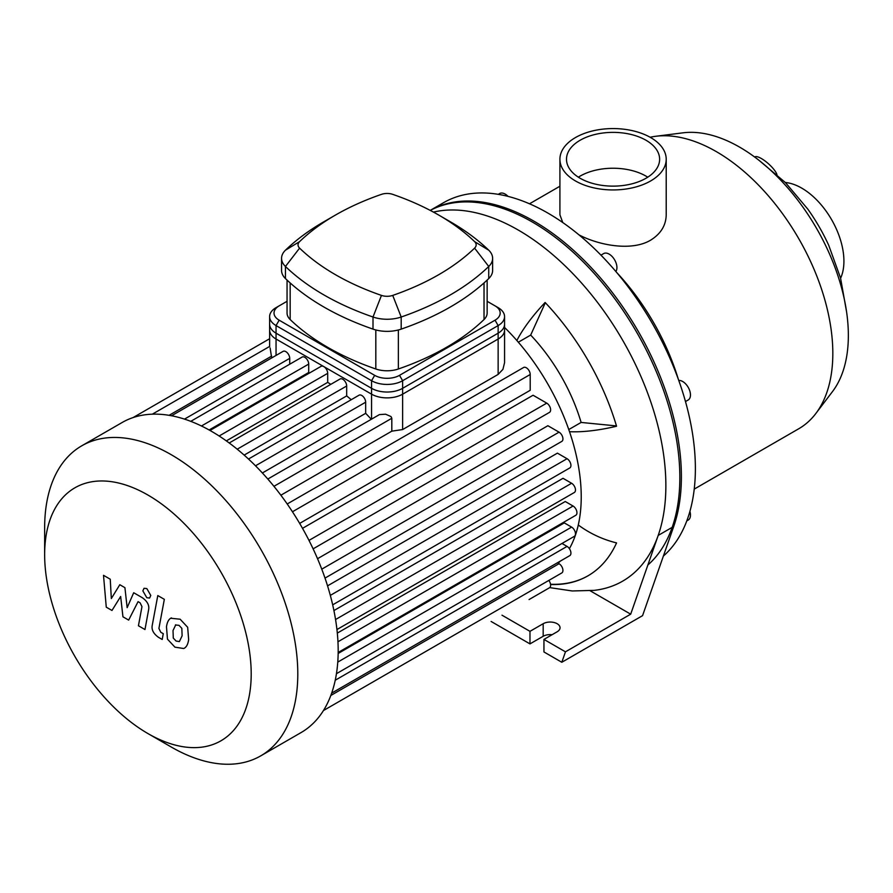 <?xml version="1.0" encoding="UTF-8"?>
<svg xmlns="http://www.w3.org/2000/svg" width="893" height="893" viewBox="0 0 893 893"><rect width="100%" height="100%" fill="white"/><g stroke="black" fill="none" stroke-linecap="round" stroke-linejoin="round"><path stroke-width="1.34" d="M685.478 401.549L688.19 399.986A10.984 6.34 -120 0 0 688.19 387.305A10.984 6.34 -120 0 0 678.758 380.474M686.795 520.887L688.19 520.083A10.984 6.34 -120 0 0 690.468 515.049A10.984 6.34 -120 0 0 689.909 511.388M508.039 196.393A10.984 6.34 -120 0 0 499.656 193.535L498.272 194.339L499.656 193.535M615.846 271.505A10.984 6.34 -120 0 0 615.902 262.531A10.984 6.34 -120 0 0 609.16 254.125A10.984 6.34 -120 0 0 603.668 253.579L600.956 255.141M647.86 565.023A208.649 120.466 -120 0 0 631.686 323.846A208.649 120.466 -120 0 0 430.27 210.413M846.564 311.769L840.547 278.002L828.76 245.385A127.978 73.885 -120 0 0 807.83 209.152L785.483 182.63L759.251 160.528M754.741 157.09L754.764 157.068A14.824 4.152 41.9 0 1 761.383 158.541A14.824 4.152 41.9 0 1 776.943 174.537M650.651 137.555A53.156 30.686 180 0 1 666.211 159.255A53.156 30.686 180 0 1 613.067 189.941A53.156 30.686 180 0 1 559.911 159.255A53.156 30.686 180 0 1 592.729 130.903A53.156 30.686 180 0 1 650.651 137.555M666.211 159.255L666.211 214.811C666.011 225.36 660.82 233.81 650.651 240.15C631.931 251.402 599.471 245.597 578.943 234.848M562.769 222.547L559.911 214.8L559.911 159.255M578.374 177.182A46.559 26.879 180 0 1 645.985 176.111A46.559 26.879 180 0 1 647.749 177.182M645.985 140.246A46.559 26.879 180 0 1 659.626 159.255A46.559 26.879 180 0 1 613.067 186.135A46.559 26.879 180 0 1 566.497 159.255A46.559 26.879 180 0 1 595.24 134.419A46.559 26.879 180 0 1 645.985 140.246M694.229 489.107L798.699 428.785A164.725 95.105 -120 0 0 815.8 413.559L832.466 391.614A153.741 88.764 -120 0 0 848.35 335.444A153.741 88.764 -120 0 0 792.872 193.96A153.741 88.764 -120 0 0 683.056 132.823L655.719 136.283A164.725 95.105 -120 0 0 650.115 137.254M815.8 413.559A164.725 95.105 -120 0 0 832.823 353.382A164.725 95.105 -120 0 0 773.371 201.785A164.725 95.105 -120 0 0 655.719 136.283M678.356 379.346A164.725 95.105 -120 0 0 616.616 272.41M663.387 556.06A208.649 120.466 -120 0 0 646.03 312.952A208.649 120.466 -120 0 0 443.508 202.722L430.225 210.391A208.649 120.466 -120 0 1 611.973 292.056A208.649 120.466 -120 0 1 673.724 526.446L642.569 615.645L561.809 662.271L543.949 651.957L543.949 639.41L565.459 651.823L561.809 662.271M840.603 278.192A59.63 34.425 -120 0 0 843.918 261.158A59.63 34.425 -120 0 0 785.349 182.496M568.774 429.555L581.12 422.434L616.471 425.928M518.342 342.209L530.688 335.076A131.784 76.084 60 0 1 581.12 422.434M578.284 524.972A81.263 61.304 24.3 0 0 616.561 542.899A186.693 107.785 60 0 1 587.951 575.829A186.693 107.785 60 0 1 550.579 584.513M550.534 584.245A186.693 107.785 -120 0 0 588.163 575.706M516.868 340.512A81.263 25.395 -43.4 0 1 545.121 302.481A186.693 107.785 60 0 1 616.561 426.229A81.263 25.395 163.4 0 1 569.5 431.687M545.333 302.716L530.688 335.076M433.44 212.099A208.649 120.466 60 0 1 606.526 314.805A208.649 120.466 60 0 1 658.197 535.42A208.649 120.466 60 0 1 594.247 590.362L572.212 590.965L549.697 587.616M590.161 590.775L630.692 614.172L565.459 651.823M673.724 526.446L658.197 535.42L630.692 614.172M552.097 634.711A9.879 5.704 0 0 0 543.178 636.274L529.973 643.886L491.117 621.461M529.973 643.886L529.973 631.34L543.178 623.716A9.879 5.704 180 0 1 553.95 622.477A9.879 5.704 180 0 1 560.045 627.757A9.879 5.704 180 0 1 557.154 631.786L543.949 639.41M501.989 615.188L529.973 631.34M498.138 333.178L498.138 374.413L502.926 369.356L504.567 362.658L504.567 324.215A21.968 12.681 180 0 1 498.138 333.178L402.631 388.321A21.968 12.681 180 0 1 371.566 388.321L276.049 333.178A21.968 12.681 180 0 1 269.619 324.215L269.619 346.752M498.138 374.413L402.631 429.555L391.815 431.163L391.815 418.27L390.989 416.551L385.564 414.196L379.425 414.598L267.811 479.039M289.723 364.21L289.723 358.361A5.492 3.17 -120 0 0 287.323 352.835A5.492 3.17 -120 0 0 283.092 351.362L171.534 415.77M309.681 372.906A162.526 93.832 -120 0 0 308.71 372.481L308.71 364.076A5.492 3.17 -120 0 0 306.31 358.551A5.492 3.17 -120 0 0 302.08 357.077L190.756 421.34M330.801 384.336A162.526 93.832 -120 0 0 327.698 382.371L327.698 373.33A5.492 3.17 -120 0 0 325.298 367.804A5.492 3.17 -120 0 0 321.067 366.331L209.989 430.459M351.228 399.718A162.526 93.832 -120 0 0 346.674 395.912L346.674 385.999A5.492 3.17 -120 0 0 344.285 380.463A5.492 3.17 -120 0 0 340.054 379L229.222 442.984M371.276 419.297A162.526 93.832 -120 0 0 365.661 413.325L365.661 402.207A5.492 3.17 -120 0 0 363.272 396.682A5.492 3.17 -120 0 0 359.031 395.208L248.5 459.024M271.673 357.959L270.132 348.013M365.661 413.325L262.375 472.966M346.674 395.912L244.157 455.095M327.698 382.371L226.342 440.885M308.71 372.481L209.118 429.979M391.815 431.163L280.871 495.213M292.457 511.767L530.208 374.502L530.208 390.297L299.668 523.398M302.515 528.343L533.065 395.242L546.739 403.134A5.492 3.17 60 0 1 550.334 407.978A5.492 3.17 60 0 1 549.485 412.376L313.119 548.849M317.54 558.705L547.878 425.715L559.051 432.167A5.492 3.17 60 0 1 562.635 437.001A5.492 3.17 60 0 1 561.797 441.399L325.007 578.106M327.552 585.853L557.411 453.142L567.044 458.712A5.492 3.17 60 0 1 570.638 463.545A5.492 3.17 60 0 1 569.79 467.943L332.676 604.84M333.915 610.566L563.014 478.302L571.598 483.258A5.492 3.17 60 0 1 575.181 488.091A5.492 3.17 60 0 1 574.344 492.489L336.94 629.554M337.32 633.104L565.247 501.509L573.072 506.03A5.492 3.17 -120 0 1 576.655 510.874A5.492 3.17 -120 0 1 575.818 515.272L338.168 652.482M569.388 548.659A162.526 93.832 -120 0 0 581.231 496.843A162.526 93.832 -120 0 0 504.567 327.452M558.214 563.226A162.526 93.832 -120 0 0 560.279 561.128M338.146 653.464L564.309 522.896L571.598 527.104A5.492 3.17 -120 0 1 575.181 531.938A5.492 3.17 -120 0 1 574.344 536.336L336.449 673.69M147.925 733.555L171.222 747.006A179.002 103.342 -120 0 0 260.723 755.869L301.097 732.561A179.002 103.342 -120 0 0 311.01 725.395A179.002 103.342 -120 0 0 323.712 710.114A179.002 103.342 -120 0 0 331.962 692.265A179.002 103.342 -120 0 0 336.65 672.351A179.002 103.342 -120 0 0 338.179 650.617A179.002 103.342 -120 0 0 336.65 627.12A179.002 103.342 -120 0 0 331.962 601.793A179.002 103.342 -120 0 0 323.712 574.411A179.002 103.342 -120 0 0 311.01 544.462A179.002 103.342 -120 0 0 289.946 507.983A179.002 103.342 -120 0 0 270.367 482.008A179.002 103.342 -120 0 0 250.777 461.179A179.002 103.342 -120 0 0 231.187 444.457A179.002 103.342 -120 0 0 211.608 431.386A179.002 103.342 -120 0 0 192.017 421.831A179.002 103.342 -120 0 0 172.427 415.937A179.002 103.342 -120 0 0 152.837 414.162A179.002 103.342 -120 0 0 133.258 417.511A179.002 103.342 -120 0 0 122.107 422.523L81.721 445.83A179.002 103.342 -120 0 0 44.65 527.774L44.65 554.676A146.061 84.322 -120 0 0 147.925 733.555A146.061 84.322 -120 0 0 251.201 673.925A146.061 84.322 -120 0 0 147.925 495.046A146.061 84.322 -120 0 0 44.65 554.676M529.102 599.538A5.492 3.17 60 0 1 529.069 599.549L549.485 587.761A5.492 3.17 -120 0 0 548.827 580.428M331.671 693.124L569.79 555.636A5.492 3.17 -120 0 0 570.638 551.238A5.492 3.17 -120 0 0 567.044 546.404L561.987 543.469M323.433 710.56L561.797 572.938A5.492 3.17 -120 0 0 562.635 568.54A5.492 3.17 -120 0 0 559.051 563.706L557.433 562.769M530.208 374.502A5.492 3.17 -120 0 0 527.808 368.976A5.492 3.17 -120 0 0 523.577 367.503L287.211 503.976M260.723 755.869A179.002 103.342 -120 0 0 297.793 673.925A179.002 103.342 -120 0 0 219.656 493.784A179.002 103.342 -120 0 0 81.721 445.83M111.982 610.466L120.655 596.491L122.944 616.795L128.659 620.099L138.069 601.648L140.101 602.82L141.965 606.626L138.437 625.77L144.979 629.543L148.573 609.941C149.544 605.465 147.468 601.391 142.355 597.73L133.693 592.74L127.152 607.664L124.92 587.672L119.807 584.725L111.324 598.533L110.252 579.211L103.51 575.315L106.267 607.173L111.982 610.466M175.754 624.81L173.019 630.547L173.287 638.082L176.077 641.029L179.37 641.598L182.116 635.805L181.837 628.326L179.002 625.346L175.43 624.966M171.423 617.9C168.81 618.994 167.17 621.952 166.478 626.774L167.46 639.131L174.939 647.168L183.701 648.508C186.313 647.425 187.965 644.445 188.657 639.578L187.664 627.277L180.14 619.217L170.719 618.246M183.701 648.508L184.416 648.162M157.793 595.564L152.29 625.089C151.297 629.554 153.362 633.628 158.474 637.312L162.202 639.466L163.274 633.695L160.762 632.244L158.909 628.438L164.334 599.337L157.793 595.564M146.82 597.741L149.622 598.02L150.783 595.452L146.82 588.576L144.019 588.308L142.858 590.876L146.82 597.741M487.143 301.298L498.138 307.65A21.968 12.681 0 0 1 504.567 316.613A21.968 12.681 0 0 1 498.138 325.577L498.138 339.027A21.968 12.681 0 0 0 504.567 330.064L504.567 316.613M495.035 305.852L498.138 307.65L495.035 305.852A17.57 10.147 180 0 1 495.035 320.196L399.517 375.339A17.57 10.147 180 0 1 374.669 375.339L279.163 320.196A17.57 10.147 180 0 1 279.163 305.852L287.055 301.298M279.163 305.852L276.049 307.65A21.968 12.681 0 0 0 269.619 316.613A21.968 12.681 0 0 0 276.049 325.577L371.566 380.719A21.968 12.681 0 0 0 402.631 380.719L498.138 325.577L495.035 320.196M269.619 316.613L269.619 330.064A21.968 12.681 0 0 0 276.049 339.027L276.049 325.577L279.163 320.196M487.143 280.089L487.143 313.03A21.968 12.681 180 0 1 484.028 319.538A248.31 143.36 180 0 1 398.367 368.988A21.968 12.681 180 0 1 375.819 368.988A248.31 143.36 180 0 1 290.169 319.538A21.968 12.681 180 0 1 287.055 313.03L287.055 280.089M299.59 241.623A237.326 137.02 180 0 1 335.455 215.068A237.326 137.02 180 0 1 381.456 194.361A10.984 6.34 180 0 1 392.73 194.361A237.326 137.02 180 0 1 438.742 215.068A237.326 137.02 180 0 1 474.596 241.623A10.984 6.34 180 0 1 474.596 248.131A237.326 137.02 180 0 1 392.73 295.404A10.984 6.34 180 0 1 381.456 295.404A237.326 137.02 180 0 1 299.59 248.131A10.984 6.34 180 0 1 299.59 241.623L285.459 250.196A27.46 15.851 0 0 0 281.563 258.334A27.46 15.851 0 0 0 285.459 266.471A253.802 146.53 0 0 0 373.006 317.015A27.46 15.851 0 0 0 401.191 317.015A253.802 146.53 0 0 0 488.739 266.471A27.46 15.851 0 0 0 492.623 258.334A27.46 15.851 0 0 0 488.739 250.196A253.802 146.53 0 0 0 450.385 221.799L438.742 215.068M335.455 215.068L323.802 221.799A253.802 146.53 0 0 0 285.459 250.196M281.563 258.334L281.563 270.434A27.46 15.851 0 0 0 285.459 278.571A253.802 146.53 0 0 0 373.006 329.115A27.46 15.851 0 0 0 401.191 329.115A253.802 146.53 0 0 0 488.739 278.571A27.46 15.851 0 0 0 492.623 270.434L492.623 258.334M374.669 375.339L371.566 380.719L371.566 394.17L276.049 339.027M498.138 339.027L402.631 394.17L402.631 380.719L399.517 375.339M371.566 394.17A21.968 12.681 0 0 0 402.631 394.17M543.178 636.274L543.178 623.716M371.566 388.321L371.566 419.13M402.631 429.555L402.631 388.321M276.049 355.425L276.049 333.178M255.51 465.8L365.661 402.207M237.214 449.19L346.674 385.999M219.142 435.996L327.698 373.33M201.45 425.994L308.71 364.076M184.483 419.118L289.723 358.361M271.673 356.095L169.078 415.323M308.989 540.399L546.739 403.134M330.321 595.385L567.044 458.712M321.759 569.165L559.051 432.167M335.556 619.53L571.598 483.258M337.956 641.777L573.072 506.03M335.232 680.232L567.044 546.404M330.812 695.48L559.051 563.706M337.766 662.104L571.598 527.104M273.939 486.328L391.815 418.27M285.459 278.571L285.459 266.471L299.59 248.131M373.006 329.115L373.006 317.015L381.456 295.404M474.596 241.623L488.739 250.196M401.191 329.115L401.191 317.015L392.73 295.404M474.596 248.131L488.739 266.471L488.739 278.571M375.819 329.964L375.819 368.988M398.367 368.988L398.367 329.964M484.028 282.947L484.028 319.538M290.169 319.538L290.169 282.947M559.911 186.235L529.504 203.794M269.619 346.451L152.312 414.185M269.619 338.737L133.079 417.578"/></g></svg>

